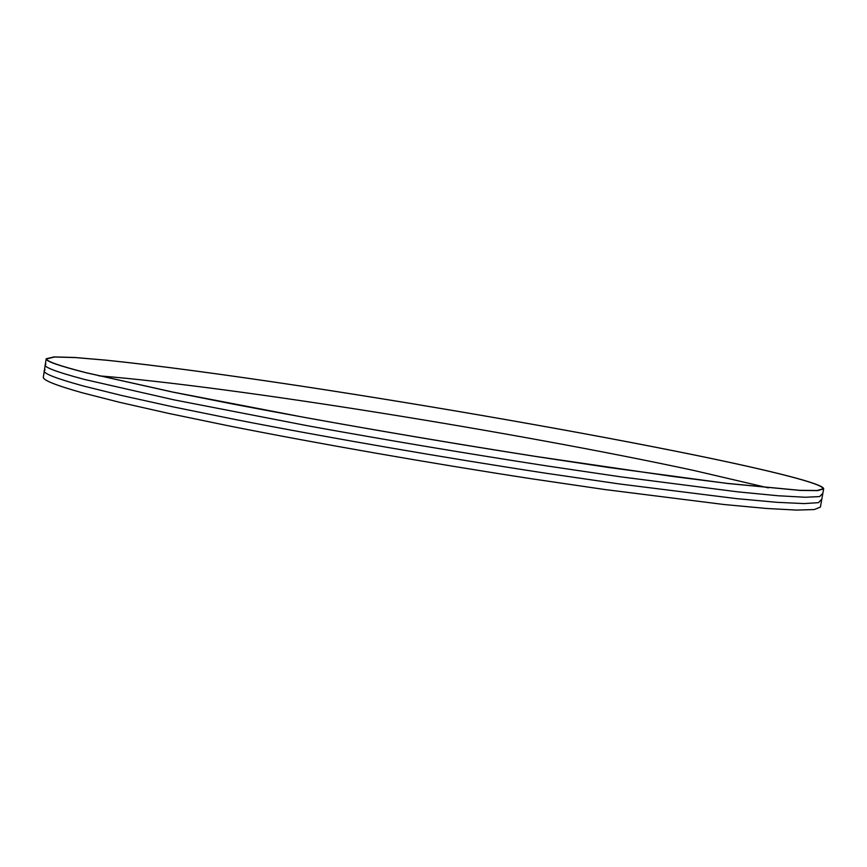 <?xml version="1.0" encoding="UTF-8"?>
<svg xmlns="http://www.w3.org/2000/svg" width="867" height="867" viewBox="0 0 867 867"><rect width="100%" height="100%" fill="white"/><g stroke="black" fill="none" stroke-linecap="round" stroke-linejoin="round"><path stroke-width="1.3" d="M46.2 358.775L43.35 377.058C42.461 379.995 55.499 385.262 82.473 392.838L119.679 402.331L169.184 413.526L229.874 426.098C319.023 443.763 429.837 463.151 532.175 478.866L604.982 489.552L724.151 504.529L766.645 508.474L796.654 510.089L814.33 509.547L820.399 507.087L823.65 488.869C824.083 483.84 769.766 470.445 696.808 455.468C584.737 432.557 434.4 406.374 301.586 386.162C226.092 374.772 156.949 365.43 106.825 360.228L75.05 357.507L54.057 356.911L46.2 358.775C45.409 361.073 58.555 365.701 85.649 372.647L172.609 392.079L233.418 404.152C322.719 421.264 433.63 440.479 535.979 456.508L608.786 467.497L727.846 483.515L800.154 490.429L817.711 490.614L823.65 488.869M98.805 375.823C234.924 386.866 517.772 432.557 693.849 470.467L768.368 487.872M86.234 372.734C59.151 365.787 46.005 361.16 46.796 358.862L54.632 356.998L75.592 357.594L107.313 360.304C157.35 365.506 226.406 374.826 301.792 386.205C434.432 406.395 584.596 432.546 696.483 455.424C769.311 470.369 823.498 483.743 823.065 488.76L817.137 490.505L799.602 490.321L727.413 483.407L673.193 476.514L535.882 456.454C457.451 444.121 380.039 431.051 303.645 417.255L173.097 392.133L86.234 372.734M45.062 369.949C40.446 372.377 53.277 377.741 83.546 386.032L121.835 395.536L173.021 406.861L235.824 419.628C328.105 437.629 442.408 457.408 546.134 473.263L619.417 483.959L736.722 498.655L777.005 502.318L804.164 503.586L818.556 502.654L821.092 499.815M45.973 364.086C41.399 366.286 54.263 371.412 84.576 379.464L174.137 399.882L309.216 426.065C388.221 440.349 467.606 453.669 547.37 466.002L620.653 476.828L737.915 491.871L778.165 495.761L805.291 497.257L819.64 496.574L822.133 493.973"/></g></svg>
